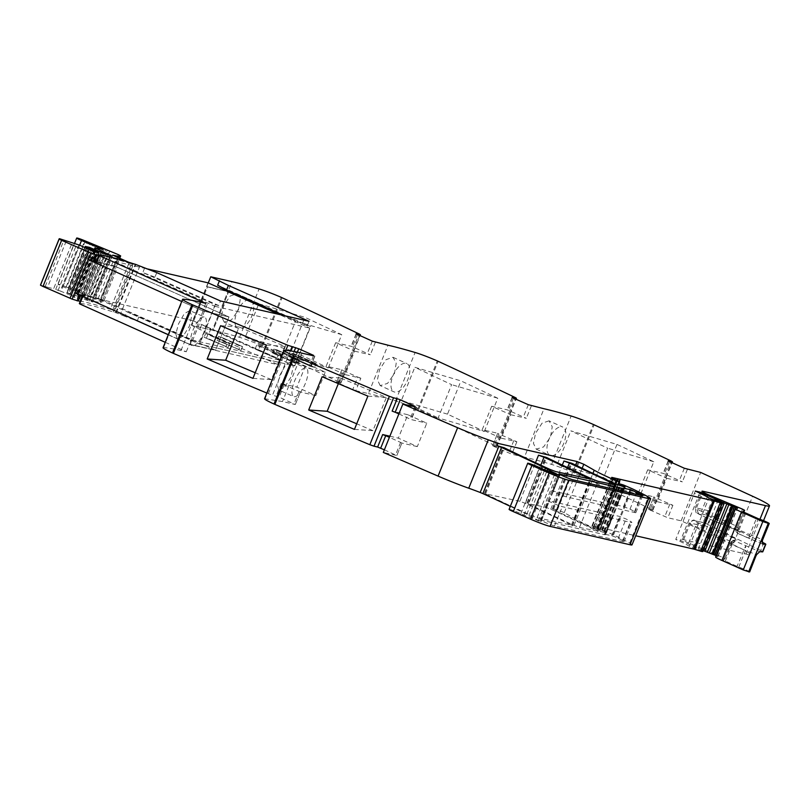 <?xml version="1.0" encoding="UTF-8"?>
<svg xmlns="http://www.w3.org/2000/svg" width="810" height="810" viewBox="0 0 810 810"><rect width="100%" height="100%" fill="white"/><g stroke="black" fill="none" stroke-linecap="round" stroke-linejoin="round"><path stroke-width="0.61" stroke-dasharray="4.05 3.04" d="M199.928 329.062L201.761 324.526L210.691 329.285L208.858 333.821L191.869 325.468L213.06 330.338L228.643 291.772L207.441 286.912L191.869 325.468L213.06 330.338L228.643 291.772L207.441 286.912L191.869 325.468L213.06 330.338L212.382 330.034L227.964 291.478L228.643 291.772L206.773 286.608L227.964 291.478L231.933 281.647M210.691 329.285L280.493 360.339L278.66 364.875L190.066 344.533L137.204 321.013L125.084 316.396L126.917 311.86L139.036 316.477L191.899 339.998L280.493 360.339M126.917 311.86L199.321 344.027L294.749 365.948L201.761 324.526M208.858 333.821L278.66 364.875M354.638 351.165L370.312 354.77L351.337 346.326L335.664 342.731L354.638 351.165L345.171 374.605L360.845 378.209L355.803 390.683L337.841 382.917L336.828 382.239L340.858 383.1L339.582 382.33A981.285 72.93 22 0 0 262.551 346.133L261.721 345.759A20.442 1.519 22 0 0 239.547 337.325A245.319 18.235 22 0 0 212.382 330.034L227.964 291.478M336.585 382.229L341.871 369.765L336.585 382.229M355.803 390.683L368.408 393.579L387.96 345.192M510.654 414.71L526.338 418.314L507.354 409.87L491.68 406.266L510.654 414.71L501.188 438.149L516.861 441.754L498.899 433.978L493.857 446.452L492.844 445.783L496.884 446.644L495.609 445.875A981.285 72.93 22 0 0 418.578 409.678L417.747 409.303A20.442 1.519 22 0 0 395.563 400.869A245.319 18.235 22 0 0 368.408 393.579M492.612 445.773L497.644 433.299L492.601 445.773M493.857 446.452L511.819 454.228L524.434 457.123L543.986 408.736M666.681 478.254L682.354 481.849L663.38 473.415L647.706 469.81L666.681 478.254L657.214 501.694L672.887 505.288L654.926 497.522L649.883 509.996L648.871 509.328L652.9 510.189L651.625 509.419A981.285 72.93 22 0 0 574.594 473.222L573.763 472.848A20.442 1.519 22 0 0 551.59 464.413A245.319 18.235 22 0 0 524.434 457.123M648.628 509.308L653.913 496.854L648.628 509.308M649.883 509.996L667.845 517.772L681.139 520.82L733.08 544.664L752.632 496.277M749.675 571.911A6.946 0.516 22 0 0 745.848 569.845A6.946 0.516 22 0 0 738.76 567.111L723.219 560.085L725.031 558.677L722.945 557.533L688.672 543.054A12.261 0.911 22 0 1 682.415 539.632A12.261 0.911 22 0 1 683.62 539.713L745.919 554.02A40.885 3.037 22 0 0 749.949 554.263A40.885 3.037 22 0 0 737.303 546.639A40.885 3.037 22 0 0 733.08 544.664M735.217 508.599L715.665 556.986L716.577 556.278L736.128 507.89M716.192 555.65L718.004 556.541L716.577 556.278M703.171 550.608L680.552 540.543L675.763 539.44L695.314 491.052M702.766 551.529L695.527 548.451A13.082 0.972 22 0 1 692.945 547.823L689.401 546.345A32.714 2.43 22 0 0 675.763 539.44M632.023 544.857A20.442 1.519 22 0 0 629.735 543.115A77.689 5.771 22 0 0 613.555 534.883L604.847 531.097L601.435 530.104L604.311 531.502A9.811 0.729 22 0 1 606.406 532.869A9.811 0.729 22 0 1 605.434 532.808L604.23 532.534A8.181 0.607 22 0 1 593.133 528.322A286.214 21.273 22 0 1 553.453 509.49L552.784 508.852L557.462 509.925L564.236 512.639L574.665 518.613A44.975 3.341 22 0 0 593.153 527.624L600.119 530.388L591.978 525.761L635.698 535.764M510.31 506.361A286.214 21.273 22 0 1 526.814 514.299A8.586 0.638 22 0 1 528.971 515.514A8.181 0.607 22 0 0 531.36 516.831L540.614 521.589L523.948 515.14A12.261 0.911 22 0 1 520.85 513.692A7.361 0.547 22 0 0 512.639 510.29A7.361 0.547 22 0 0 509.095 509.368M384.375 449.813L396.606 455.483L383.312 452.425M396.849 455.493L401.892 443.019L396.849 455.493M264.546 398.743L282.498 401.558L295.103 404.453L279.187 397.153L272.494 395.179L290.395 350.872M295.346 404.474L300.389 392L295.346 404.474M266.844 393.063A981.285 72.93 22 0 0 268.333 393.68L272.494 395.179M165.23 342.306L186.28 351.753L180.994 350.538A245.319 18.235 22 0 0 163.61 347.601A20.442 1.519 22 0 0 163.043 347.723M125.084 316.396L115.698 312.65A12.261 0.911 22 0 1 113.228 311.941A120.204 8.93 22 0 0 79.39 303.527L82.448 295.964L83.126 296.46L80.069 304.023M579.484 527.452L596.798 530.935A286.214 21.273 22 0 0 550.76 509.196L545.312 507.131L528.039 503.658A286.214 21.273 22 0 0 574.037 525.386L579.484 527.452L598.124 481.332M519.899 501.289L485.585 493.908A286.214 21.273 22 0 0 531.613 515.646L537.06 517.712L571.394 525.103A286.214 21.273 22 0 0 525.346 503.354L519.899 501.289L535.481 462.712M605.222 534.347L611.783 535.693L618.253 538.245A68.85 5.113 22 0 1 622.779 540.695A12.261 0.911 22 0 1 624.105 541.718A12.261 0.911 22 0 1 622.9 541.647L554.506 525.943A7.766 0.577 22 0 1 546.294 522.966A7.766 0.577 22 0 1 540.867 520.172A7.766 0.577 22 0 1 541.627 520.212L604.24 534.59A12.261 0.911 22 0 0 605.445 534.661A12.261 0.911 22 0 0 605.222 534.347L612.937 514.957L619.569 516.415L626.039 518.967A68.85 5.113 22 0 1 630.565 521.417A12.261 0.911 22 0 1 631.891 522.44A12.261 0.911 22 0 1 630.686 522.369L562.292 506.665A7.766 0.577 22 0 1 554.091 503.688A7.766 0.577 22 0 1 548.654 500.884A7.766 0.577 22 0 1 549.413 500.934L612.026 515.312A12.261 0.911 22 0 0 613.241 515.383A12.261 0.911 22 0 0 613.008 515.069M294.749 365.948L310.635 326.632L217.647 285.211M208.251 282.943L191.19 325.175M191.899 339.998L190.066 344.533M137.204 321.013L139.036 316.477M186.28 351.753L189.338 344.189L168.288 334.753M189.338 344.189L215.561 350.214L228.997 316.943L202.773 310.929L181.723 301.482M205.831 303.365L202.773 310.929M189.763 310.574L191.727 315.94L189.439 326.045L183.181 336.16L177.329 339.056L175.821 333.892L178.494 323.949L184.295 313.642L189.763 310.574L204.636 317.075A15.542 5.447 113.6 0 0 192.952 330.267A15.542 5.447 113.6 0 0 192.203 345.556A15.542 5.447 113.6 0 0 203.887 332.353A15.542 5.447 113.6 0 0 204.636 317.075M300.389 392L281.171 383.545L296.845 387.139L315.819 395.584L325.286 372.144L306.312 363.7L296.845 387.139M306.312 363.7L290.638 360.106L309.612 368.54L325.286 372.144M315.819 395.584L300.145 391.979M278.822 390.076L284.685 387.18L290.942 377.065L293.23 366.96L291.266 361.594L285.788 364.662L279.997 374.979L277.314 384.912L278.822 390.076L293.706 396.576A15.542 5.447 113.6 0 0 305.39 383.383A15.542 5.447 113.6 0 0 306.139 368.094A15.542 5.447 113.6 0 0 294.455 381.287A15.542 5.447 113.6 0 0 293.706 396.576M389.863 436.215L398.348 438.159L417.322 446.604L426.789 423.164L407.815 414.72L398.348 438.159M407.815 414.72L392.141 411.126M401.892 443.019L389.418 437.339M398.884 413.9L411.115 419.56L426.789 423.164M417.322 446.604L401.649 442.999M699.719 493.087L680.552 540.543M725.304 561.229L732.027 544.593L745.483 550.476L745.676 545.839L737.029 566.443M681.139 520.82L700.68 472.433M654.926 497.522L653.67 496.834M647.706 469.81L638.24 493.25L653.913 496.854M616.967 444.417L603.521 477.687A981.285 72.93 22 0 1 640.346 495.021L653.781 461.761A981.285 72.93 22 0 0 616.967 444.417L570.827 430.849L607.642 448.183L594.196 481.454L557.391 464.12L570.827 430.849M549.048 420.835L542.052 423.195L535.582 433.249L533.436 443.384L536.21 449.135L543.561 446.948L550.456 437.086L552.248 426.789L549.048 420.835L562.818 427.083A15.542 7.594 114.4 0 0 548.957 439.314A15.542 7.594 114.4 0 0 549.98 455.382A15.542 7.594 114.4 0 0 563.841 443.151A15.542 7.594 114.4 0 0 562.818 427.083M498.899 433.978L497.644 433.299M491.68 406.266L482.213 429.705L497.887 433.309M484.319 431.487L497.755 398.216A981.285 72.93 22 0 0 460.941 380.882L414.811 367.305L451.615 384.649L438.18 417.909L484.319 431.487A981.285 72.93 22 0 0 447.505 414.143L460.941 380.882M380.194 385.6L377.409 379.839L379.556 369.704L386.026 359.65L393.022 357.301L396.222 363.244L394.44 373.542L387.544 383.403L380.194 385.6L393.964 391.848A15.542 7.594 114.4 0 0 407.815 379.617A15.542 7.594 114.4 0 0 406.792 363.538A15.542 7.594 114.4 0 0 392.941 375.769A15.542 7.594 114.4 0 0 393.964 391.848M360.845 378.209L357.787 377.065L352.745 389.549M337.841 382.917L342.873 370.433L357.787 377.065M342.873 370.433L341.628 369.755M335.664 342.731L326.187 366.171L341.871 369.765M328.293 367.942L341.739 334.672A981.285 72.93 22 0 0 304.925 317.338L258.785 303.77L295.599 321.104L282.153 354.375L328.293 367.942A981.285 72.93 22 0 0 291.478 350.608L304.925 317.338M224.167 322.056L221.393 316.295L223.53 306.16L230.01 296.106L237.006 293.757L240.206 299.7L238.413 310.007L231.518 319.869L224.167 322.056L237.938 328.303A15.542 7.594 114.4 0 0 251.799 316.072A15.542 7.594 114.4 0 0 250.776 300.004A15.542 7.594 114.4 0 0 236.915 312.225A15.542 7.594 114.4 0 0 237.938 328.303M284.188 315.596L307.223 325.843L310.635 326.632M307.223 325.843L309.055 321.307M156.755 272.626L154.923 277.162L218.629 305.502L220.462 300.966M154.923 277.162L142.803 272.545L215.207 304.712L218.629 305.502M313.308 362.89L312.68 362.748L311.151 366.535L314.563 367.315L292.876 357.666L314.563 367.315L316.092 363.538L294.405 353.889L292.876 357.666L289.474 356.886L311.151 366.535L314.563 367.315L316.092 363.538L313.308 362.89L316.092 363.538L294.405 353.889L292.876 357.666L289.474 356.886L311.151 366.535L312.68 362.748L290.992 353.099L294.405 353.889L290.992 353.099L289.474 356.886L290.992 353.099L313.308 362.89M208.028 334.044L206.499 337.831L228.187 347.48L204.11 337.284L228.187 347.48L229.706 343.693L208.028 334.044L206.499 337.831L204.11 337.284L228.187 347.48L229.706 343.693L227.327 343.146L225.798 346.933L227.327 343.146L205.639 333.497L204.11 337.284L205.639 333.497L208.028 334.044L229.706 343.693L208.028 334.044M277.233 349.94L275.704 353.727L297.392 363.366L275.704 353.727L272.292 352.937L293.979 362.586L297.392 363.366L298.92 359.589L277.233 349.94L275.704 353.727L272.292 352.937L293.979 362.586L297.392 363.366L298.92 359.589L295.508 358.81L293.979 362.586L295.508 358.81L273.82 349.161L272.292 352.937L273.82 349.161L277.233 349.94L298.92 359.589L295.508 358.81L273.82 349.161L277.233 349.94M220.907 337.011L219.378 340.787L241.066 350.436L216.989 340.24L241.066 350.436L242.595 346.65L220.907 337.011L219.378 340.787L216.989 340.24L241.066 350.436L242.595 346.65L240.206 346.103L238.677 349.89L240.206 346.103L218.518 336.464L216.989 340.24L218.518 336.464L220.907 337.011L242.595 346.65L220.907 337.011M256.648 345.212L255.12 348.999L276.807 358.648L280.219 359.427L258.532 349.778L260.061 346.002L256.648 345.212L278.336 354.861L276.807 358.648M260.061 346.002L281.738 355.641L278.336 354.861M281.738 355.641L280.219 359.427M255.12 348.999L258.532 349.778M168.308 334.682L189.672 344.27L215.561 350.214L104.034 300.601A120.204 8.93 22 0 0 85.911 296.237A120.204 8.93 22 0 0 82.448 295.964M96.208 263.108L203.118 311L228.997 316.943L117.48 267.33A120.204 8.93 22 0 0 115.85 266.865A120.204 8.93 22 0 0 107.568 264.647A120.204 8.93 22 0 0 99.347 262.966A120.204 8.93 22 0 0 95.884 262.693L98.941 255.14M96.238 263.017L99.62 255.636M220.634 325.701L239.122 326.977L236.844 332.606M266.389 345.1L284.877 346.366L239.122 326.977M252.943 378.361L271.431 379.637L284.877 346.366M271.431 379.637L255.211 372.762M367.882 396.12L386.37 397.386L340.625 377.997L338.347 383.626M354.446 429.391L372.934 430.657L386.37 397.386M372.934 430.657L356.714 423.782M322.137 376.731L340.625 377.997M727.906 526.368A4.09 1.721 -66 0 1 727.765 526.328A4.09 1.721 -66 0 1 727.724 522.197L724.798 521.002A4.09 1.428 110.4 0 1 722.155 524.04A4.09 1.428 110.4 0 1 722.054 523.989A8.181 0.607 22 0 1 727.906 526.368L735.946 529.942A8.181 0.607 22 0 1 740.107 532.251L738.315 533.638A4.09 1.721 -66 0 1 738.183 533.598A4.09 1.721 -66 0 1 738.143 529.467L736.047 528.333L742.77 511.697L736.047 528.333A4.09 4.07 -127.8 0 0 738.315 533.638L762.787 544.117M708.304 515.535L707.981 513.672L710.249 511.12L696.448 507.951L698.311 513.236L708.304 515.535A12.261 0.911 22 0 0 710.613 516.78L762.19 542.214M762.757 551.833A8.181 0.607 22 0 0 760.691 550.537L763.749 542.973M710.249 511.12L704.143 526.247L703.991 523.543L705.247 523.098A12.261 0.911 22 0 0 707.555 524.333L760.691 550.537M657.214 501.694L638.24 493.25M653.781 461.761L607.642 448.183M603.521 477.687L557.391 464.12M640.346 495.021L594.196 481.454M501.188 438.149L482.213 429.705M497.755 398.216L451.615 384.649M447.505 414.143L401.365 400.575L414.811 367.305M401.365 400.575L438.18 417.909M345.171 374.605L326.187 366.171M341.739 334.672L295.599 321.104M291.478 350.608L245.349 337.031L258.785 303.77M245.349 337.031L282.153 354.375M762.635 544.077L748.734 538.275L749.868 534.681L751.599 535.359L758.312 518.724M144.636 268.009L142.803 272.545M616.987 505.237A12.261 0.911 22 0 1 617.21 505.551A12.261 0.911 22 0 1 616.005 505.481L553.392 491.103A7.766 0.577 22 0 0 552.622 491.052A7.766 0.577 22 0 0 558.06 493.857A7.766 0.577 22 0 0 566.261 496.834L634.655 512.538A12.261 0.911 22 0 0 635.87 512.608A12.261 0.911 22 0 0 634.544 511.586A68.85 5.113 22 0 0 630.008 509.136L623.538 506.584L616.906 505.136L623.852 488.227M740.107 532.251A4.09 4.07 52.2 0 1 737.849 526.925L736.057 528.322A4.09 4.09 0 0 0 738.183 533.598L748.693 538.275L751.599 535.359A6.946 0.516 22 0 1 759.324 538.387A6.946 0.516 22 0 1 762.504 540.159M104.034 300.601L117.48 267.33M215.207 304.712L199.321 344.027M128.648 262.238L133.377 264.333L114.736 310.463L94.061 301.259L100.288 302.616L101.999 302.039L90.305 296.703L108.935 250.584M112.701 255.14L94.061 301.259M74.743 292.704L80.777 294.526C84.777 294.88 91.398 296.399 100.642 299.092L215.561 350.214L228.997 316.943L114.088 265.832L96.319 261.508M66.177 241.177L47.547 287.297L40.864 284.816A32.521 2.42 22 0 0 40.5 285.009M47.547 287.297L53.642 288.694L72.272 242.575M78.874 244.893L60.234 291.013L53.642 288.694M58.047 290.507L76.687 244.387M60.234 291.013L66.795 293.686L85.425 247.566M86.781 248.164L68.151 294.293L66.795 293.686M98.415 252.882L79.947 298.606L80.959 299.275L74.155 297.27L68.151 294.293M69.579 295.235L88.209 249.115M74.155 297.27L92.785 251.151M77.213 298.414L95.843 252.295M80.959 299.275L99.59 253.155M85.009 247.394L66.997 292.663L71.138 294.688L89.343 249.622M71.138 294.688L79.947 298.606M66.764 292.531L77.274 296.095L95.904 249.966M95.479 249.794L77.244 294.931L92.887 302.008L86.083 300.014L77.274 296.095M86.083 300.014L104.713 253.894M89.13 301.148L107.77 255.028M92.887 302.008L111.517 255.889M91.874 301.34L110.342 255.616M87.298 299.305L105.523 254.188M82.974 297.695L101.28 252.366M81.618 297.088L99.934 251.758M77.244 294.931L79.512 295.437L98.152 249.318M103.731 249.794L85.091 295.923L76.474 293.939L79.512 295.437M85.091 295.923L84.037 295.356L102.546 249.531M85.334 241.005L66.693 287.125L66.126 286.892A6.946 0.516 22 0 0 58.057 284.168A6.946 0.516 22 0 0 62.876 286.659A79.046 5.872 22 0 0 84.037 295.356M66.693 287.125L68.334 287.823L86.974 241.694M68.334 287.823L69.781 288.421L88.411 242.301M69.781 288.421L71.432 289.119L90.072 242.99M71.432 289.119L72.89 289.717L91.53 243.597M72.89 289.717L74.56 290.405L93.201 244.286M74.56 290.405L76.029 291.013L94.659 244.883M76.029 291.013L77.709 291.691L96.339 245.572M77.709 291.691L79.177 292.288L97.818 246.169M79.177 292.288L80.858 292.967L99.498 246.847M80.858 292.967L82.336 293.564L100.966 247.435M82.336 293.564L84.017 294.233L102.657 248.113M84.017 294.233L85.485 294.82L104.126 248.69M85.485 294.82L87.166 295.478L105.806 249.358M87.166 295.478L88.634 296.055L107.264 249.925M90.305 296.703L88.634 296.055M203.118 311L189.672 344.27M114.088 265.832L100.642 299.092M99.225 255.13A120.204 8.93 22 0 1 128.932 263.179A12.302 0.911 -158 0 0 131.402 263.888L112.772 310.007A12.302 0.911 -158 0 1 110.302 309.298A120.204 8.93 22 0 0 80.281 301.209M131.402 263.888L133.377 264.333M112.772 310.007L114.736 310.463M208.028 282.842L192.75 320.649L294.405 365.867L309.683 328.06L278.964 314.401M192.75 320.649L98.02 298.89L199.675 344.108L294.405 365.867M98.02 298.89L113.299 261.083L214.954 306.312L199.675 344.108M146.468 268.707L113.299 261.083M214.954 306.312L309.683 328.06M180.994 350.538L200.546 302.15M163.61 347.601L183.161 299.204M268.333 393.68L285.849 350.315M294.111 351.51L290.638 360.106M281.171 383.545L276.129 396.019M284.229 384.679L279.187 397.153M299.133 391.311L294.091 403.785M302.049 353.17L282.498 401.558M314.655 356.066L309.612 368.54M284.654 350.234L265.113 398.621M400.636 442.331L395.594 454.805M416.158 407.086L411.115 419.56M526.814 514.299L544.725 469.972M528.971 515.514L546.973 470.964M531.36 516.831L549.443 472.068M539.754 520.85L558.191 475.217M540.614 521.589L559.254 475.46M538.174 521.022L556.814 474.903M532.069 518.744L550.699 472.625M523.948 515.14L542.589 469.01M520.85 513.692L539.48 467.572M629.735 543.115L648.375 496.996M613.555 534.883L632.195 488.754M612.775 534.519L631.415 488.4M606.629 531.785L625.269 485.666M604.847 531.097L623.477 484.977M601.941 530.196L620.581 484.076M602.478 530.672L620.632 485.747M603.703 531.218L621.908 486.152M604.311 531.502L622.566 486.334M605.434 532.808L624.075 486.688M604.23 532.534L622.86 486.415M593.133 528.322L611.773 482.203M553.453 509.49L572.083 463.371M552.784 508.852L571.323 462.966M484.917 493.26L503.455 447.373M557.462 509.925L575.576 465.072M545.312 507.131L562.302 465.092M527.371 503.01L545.91 457.123M564.236 512.639L582.167 468.261M574.665 518.613L592.93 473.404M593.153 527.624L611.55 482.102M597.365 529.497L615.772 483.924M599.4 530.256L617.797 484.724M599.926 530.378L618.293 484.906M599.491 530.003L619.042 481.616M596.99 528.819L616.542 480.421M596.494 528.434L616.005 480.138M598.023 528.707L617.372 480.816M597.112 528.14L616.663 479.753M595.289 527.33L614.831 478.933M594.003 526.773L613.555 478.386M592.545 525.872L612.016 477.697M597.871 527.492L617.088 479.945M598.752 527.695L617.635 480.948M600.463 527.695L619.073 481.636M600.777 527.745L619.356 481.778M701.744 550.992L721.295 502.605M698.21 549.423L717.761 501.036M695.527 548.451L715.078 500.064M692.945 547.823L712.496 499.436M689.401 546.345L708.952 497.958M708.031 500.226A32.714 2.43 22 0 0 694.393 493.32M716.293 555.69L735.369 508.477M717.802 556.531L737.353 508.143M716.779 556.298L736.331 507.9M738.76 567.111L745.483 550.476A6.946 0.516 22 0 1 753.219 553.503A6.946 0.516 22 0 1 756.398 555.275M725.021 558.687L731.744 542.052L729.952 543.439A4.09 4.07 52.2 0 1 731.227 541.748A4.09 4.09 0 0 0 729.942 543.449L723.219 560.085L729.942 543.449L732.027 544.593A4.09 1.721 114 0 1 735.257 541.202L759.729 551.681M722.945 557.533L729.658 540.898L731.754 542.042L733.02 540.361L737.049 539.814A8.181 0.607 22 0 0 732.898 537.506A4.09 1.721 114 0 0 729.658 540.898L711.129 533.314A4.09 1.428 -69.6 0 0 711.433 528.738L708.203 532.119L711.129 533.314L704.406 549.949M714.896 553.949L721.619 537.324A4.09 1.721 114 0 1 724.849 533.932L732.898 537.506M711.97 552.764L718.693 536.129L718.996 531.542L698.625 523.037A4.09 1.721 114 0 0 695.395 526.419L708.203 532.119L701.48 548.755M688.672 543.054L695.395 526.419A12.261 0.911 22 0 1 689.138 523.007A12.261 0.911 22 0 1 690.343 523.078A4.09 3.696 102.9 0 1 695.253 520.8A8.181 0.607 22 0 0 698.625 523.037M683.62 539.713L690.343 523.078L704.143 526.247M745.919 554.02L759.962 519.281M701.966 491.245L695.243 507.88A12.261 0.911 22 0 0 701.5 511.302A4.09 1.721 114 0 0 701.551 515.433C696.063 511.363 696.347 516.223 695.243 507.88A12.261 0.911 22 0 1 696.448 507.951L702.888 492.034M687.396 469.375L682.354 481.849M672.887 505.288L667.845 517.772M669.829 504.154L664.787 516.628M652.506 510.158L671.713 462.621M668.361 461.082L663.38 473.415M651.625 509.419L671.176 461.022M574.594 473.222L594.145 424.825M573.763 472.848L593.315 424.45M551.59 464.413L571.141 416.016M531.37 405.84L526.338 418.314M516.861 441.754L511.819 454.228M513.803 440.61L508.771 453.084M496.479 446.614L515.687 399.077M512.345 397.538L507.354 409.87M495.609 445.875L515.16 397.487M418.578 409.678L438.129 361.29M417.747 409.303L437.299 360.916M395.563 400.869L415.115 352.482M375.354 342.296L370.312 354.77M359.66 335.532L340.453 383.079M356.319 333.993L351.337 346.326M339.582 382.33L359.134 333.943M262.551 346.133L282.103 297.746M261.721 345.759L281.272 297.371M239.547 337.325L259.099 288.937M550.76 509.196L567.567 467.593M596.798 530.935L615.246 485.261M597.466 531.573L616.096 485.453M574.037 525.386L592.667 479.267M528.039 503.658L546.669 457.528M571.394 525.103L589.842 479.429M572.062 525.741L590.692 479.621M537.06 517.712L555.701 471.582M531.613 515.646L550.253 469.527M485.585 493.908L504.215 447.778M525.346 503.354L540.776 465.163M605.546 534.266L613.342 514.988M611.783 535.693L619.569 516.415M618.253 538.245L626.039 518.967M622.779 540.695L630.565 521.417M622.9 541.647L630.686 522.369M554.506 525.943L562.292 506.665M541.627 520.212L549.413 500.934M604.24 534.59L612.026 515.312M297.371 352.147L293.696 361.24M313.48 355.803L308.6 367.872M414.983 406.822L410.103 418.892M698.311 513.236A8.181 0.607 22 0 0 701.683 515.474L714.491 521.174A4.09 1.721 -66 0 1 714.359 521.124A4.09 1.721 -66 0 1 714.319 517.003L721.032 500.367M722.054 523.989L714.481 521.174L715.756 517.61L717.245 518.197L723.958 501.562M725.031 558.677L733.02 540.361L731.227 541.748A4.09 4.07 52.2 0 1 735.257 541.202L737.049 539.814M724.849 533.932A8.181 0.607 22 0 0 718.996 531.542M705.247 523.098L695.253 520.8M715.756 517.61L701.5 511.302L708.223 494.667M707.555 524.333L710.613 516.78M684.339 468.241L679.296 480.715M669.435 461.609L664.392 474.083M528.322 404.696L523.28 417.17M513.408 398.064L508.366 410.538M372.296 341.152L367.254 353.626M357.392 334.52L352.35 346.994M744.856 512.831L738.143 529.467L749.868 534.681L756.581 518.046M735.946 529.942A4.09 1.721 -66 0 1 735.814 529.902L739.014 531.481C738.416 531.957 738.021 530.439 737.859 526.915L743.752 512.315L737.859 526.915L735.774 525.771L742.497 509.146M734.447 505.561L727.724 522.197L735.774 525.771A4.09 1.721 -66 0 0 735.814 529.902L714.592 521.225A4.09 1.428 110.4 0 1 714.491 521.174A4.09 4.09 0 0 0 714.592 521.225A4.09 1.428 110.4 0 0 717.245 518.197L724.798 521.002L731.521 504.367M617.311 505.156L624.064 488.44M623.538 506.584L629.157 492.683M630.008 509.136L636.022 494.262M634.544 511.586L641.074 495.416M634.655 512.538L641.53 495.528M566.261 496.834L573.136 479.824M553.392 491.103L560.074 474.538M616.005 505.481L621.847 491.002M714.481 521.174A4.09 4.09 0 0 1 714.359 521.124L701.551 515.433A4.09 1.721 114 0 0 701.683 515.474M139.917 265.913L120.366 314.3M192.426 340.959L208.312 301.644M113.228 311.941L132.779 263.544M115.698 312.65L135.25 264.252M116.306 312.792L135.857 264.394M112.793 255.18L94.183 301.249M40.864 284.816L59.494 238.697M45.269 286.335L63.899 240.216M55.677 289.453L74.307 243.334M79.663 245.177L61.033 291.296M66.997 292.663L85.242 247.485M85.07 247.415L66.845 292.531M70.713 293.423L89.353 247.303M90.143 247.577L71.503 293.706M77.466 295.073L95.722 249.895M95.55 249.824L77.325 294.941M95.205 249.682L77.142 294.384M76.474 293.939L95.104 247.819M62.876 286.659L79.643 245.167M66.126 286.892L84.766 240.762M109.826 250.928L91.196 297.047M92.917 297.746L111.547 251.626M93.747 298.11L112.377 251.981M118.361 254.644L99.731 300.763M119.698 258.248L101.999 302.039L119.708 258.258M100.288 302.616L118.442 257.691M118.118 257.55L99.934 302.575M80.474 295.275L80.777 294.526M128.932 263.179L110.302 309.298M541.019 521.61L559.659 475.49M601.435 530.104L619.508 485.352M606.406 532.869L625.037 486.749M552.379 508.822L571.02 462.702M600.119 530.388L618.476 484.977M596.362 528.434L615.914 480.046M598.155 528.707L617.483 480.877M591.978 525.761L611.53 477.373M718.004 556.541L737.556 508.153M682.415 539.632L689.138 523.007C692.368 520.162 694.21 519.362 694.646 520.597L704.923 522.956M749.949 554.263L763.526 520.658M652.9 510.189L672.057 462.773M496.884 446.644L516.041 399.229M340.858 383.1L360.015 335.694M597.861 531.603L616.501 485.484M526.966 502.99L545.606 456.86M572.467 525.771L591.097 479.642M484.512 493.239L503.152 447.11M605.141 534.246L612.937 514.957M624.105 541.718L631.891 522.44M540.867 520.172L548.654 500.884M605.445 534.661L613.241 515.383M177.329 339.056L192.203 345.556M314.898 356.086L309.855 368.56M291.266 361.594L306.139 368.094M416.401 407.106L411.358 419.58M703.991 523.543L707.981 513.672M668.179 460.92L663.137 473.394M536.21 449.135L549.98 455.382M512.153 397.376L507.121 409.86M393.022 357.301L406.792 363.538M356.137 333.841L351.094 346.315M237.006 293.757L250.776 300.004M616.906 505.136L623.781 488.116M635.87 512.608L642.745 495.599M552.622 491.052L559.497 474.042M617.21 505.551L622.981 491.265M112.691 255.12L94.061 301.239M76.312 293.929L94.335 249.318M85.212 295.923L103.852 249.804M58.057 284.168L74.52 243.425"/><path stroke-width="1.21" d="M715.665 556.986A12.261 0.911 22 0 0 715.635 557.017A12.261 0.911 22 0 0 721.902 560.439L743.266 569.946L749.463 571.951A6.946 0.516 22 0 0 749.675 571.911L756.186 555.316A6.946 0.516 22 0 0 756.398 555.275M703.171 550.608L716.192 555.65M635.698 535.764L693.694 549.079A8.181 0.607 22 0 1 694.808 549.393L700.69 551.175A8.181 0.607 22 0 0 702.462 551.58L702.766 551.529M546.973 470.964L547.611 469.395A8.181 0.607 22 0 0 549.99 470.711L559.659 475.49L556.814 474.903L542.589 469.01A12.261 0.911 22 0 1 539.48 467.572C533.689 464.677 523.23 461.335 529.619 464.424L527.735 463.239L509.095 509.368A7.361 0.547 22 0 0 510.988 510.553A7.361 0.547 22 0 0 513.267 511.596L530.58 519.18A16.352 1.215 22 0 0 550.041 526.378L630.008 544.735A20.442 1.519 22 0 0 632.023 544.857L650.653 498.737A20.442 1.519 22 0 0 648.375 496.996A77.689 5.771 22 0 0 632.195 488.754L623.477 484.977L620.065 483.975L622.951 485.382A9.811 0.729 22 0 1 625.037 486.749A9.811 0.729 22 0 1 624.075 486.688L622.86 486.415A8.181 0.607 22 0 1 611.773 482.203A286.214 21.273 22 0 1 572.083 463.371L563.952 461.011L569.4 463.067A286.214 21.273 22 0 1 615.428 484.815L598.124 481.332L592.667 479.267A286.214 21.273 22 0 1 546.669 457.528L538.529 455.169L543.976 457.235A286.214 21.273 22 0 1 590.024 478.973L555.701 471.582L550.253 469.527A286.214 21.273 22 0 1 504.215 447.778L496.905 445.611L497.826 443.343A40.885 3.037 22 0 0 488.298 439.83A40.885 3.037 22 0 1 457.62 427.71L402.864 404.038L414.983 406.822M510.31 506.361A286.214 21.273 22 0 0 482.892 493.604L480.188 492.47A40.885 3.037 22 0 0 468.747 488.217L488.298 439.83M402.864 404.038L383.312 452.425L438.068 476.098A40.885 3.037 22 0 0 442.827 478.123A40.885 3.037 22 0 0 464.991 486.861A40.885 3.037 22 0 0 468.747 488.217M389.863 436.215L382.674 434.565L377.632 447.039L384.375 449.813M377.632 447.039L373.997 446.199L393.549 397.811L389.377 396.313A981.285 72.93 22 0 1 296.511 356.896A981.285 72.93 22 0 1 294.415 355.995L293.544 355.61A20.442 1.519 -158 0 1 284.097 350.355A20.442 1.519 -158 0 1 284.654 350.234A245.319 18.235 -158 0 1 287.692 350.507A245.319 18.235 -158 0 1 302.049 353.17L313.48 355.803M293.544 355.61L273.993 403.998L274.863 404.382A981.285 72.93 22 0 0 369.826 444.7L373.997 446.199M273.993 403.998C266.358 400.505 263.402 398.712 265.113 398.621M181.723 301.482L96.208 263.108L99.255 255.545L205.831 303.365L200.546 302.15A245.319 18.235 22 0 0 183.161 299.204A20.442 1.519 22 0 0 182.594 299.335L163.043 347.723A20.442 1.519 22 0 0 172.489 352.978L173.36 353.363A981.285 72.93 22 0 0 266.844 393.063M168.288 334.753L82.762 296.379L79.714 303.932L165.23 342.306M219.48 280.675L217.647 285.211L226.577 289.97L228.41 285.434L210.742 276.777L208.251 282.943M82.762 296.379L168.308 334.682M182.594 299.335A20.442 1.519 22 0 0 192.041 304.59L192.912 304.975A981.285 72.93 22 0 0 287.884 345.293L298.738 348.766L313.642 355.398M207.188 358.972L220.634 325.701A981.285 72.93 22 0 0 266.389 345.1L252.943 378.361A981.285 72.93 22 0 1 207.188 358.972L225.676 360.248L236.844 332.606M354.446 429.391L367.882 396.12A981.285 72.93 22 0 1 322.137 376.731L308.691 409.992A981.285 72.93 22 0 0 354.446 429.391M397.183 398.652L400.241 399.786L395.199 412.26L392.141 411.126L397.183 398.652L393.549 397.811M382.674 434.565L385.722 435.699L380.69 448.173M389.418 437.339L385.722 435.699M547.611 469.395A8.586 0.638 22 0 0 545.444 468.18A286.214 21.273 22 0 0 501.522 447.484L498.818 446.35A40.885 3.037 22 0 0 496.905 445.611M529.619 464.424A7.361 0.547 22 0 0 531.897 465.477L549.21 473.06A16.352 1.215 22 0 0 568.671 480.249L648.648 498.616A20.442 1.519 22 0 0 650.653 498.737M497.826 443.343L577.014 461.528L583.787 464.251L594.216 470.215A44.975 3.341 22 0 0 605.515 475.956A44.975 3.341 22 0 0 612.704 479.236L619.67 482.001L611.763 477.384L713.245 500.691A8.181 0.607 22 0 1 714.359 500.995L720.242 502.787A8.181 0.607 22 0 0 722.004 503.192L715.078 500.064A13.082 0.972 22 0 1 712.496 499.436L708.952 497.958A32.714 2.43 22 0 0 695.314 491.052L700.103 492.156L699.719 493.087M704.801 551.327L724.353 502.939L700.103 492.156M724.353 502.939L737.556 508.153L736.128 507.89L735.217 508.599A12.261 0.911 22 0 0 735.186 508.629A12.261 0.911 22 0 0 741.454 512.052L762.817 521.559L769.014 523.564A6.946 0.516 22 0 0 769.227 523.523A6.946 0.516 22 0 0 765.399 521.458A6.946 0.516 22 0 0 758.312 518.724L742.77 511.697M762.524 543.986L765.572 544.32L762.514 551.883L759.729 551.681L756.935 554.334M762.787 544.117L762.301 540.199L769.014 523.564M702.888 492.034L703.171 491.316L765.47 505.622A40.885 3.037 22 0 0 769.5 505.865A40.885 3.037 22 0 0 752.632 496.277L700.68 472.433L684.339 468.241L668.179 460.92L672.452 461.791L671.176 461.022A981.285 72.93 22 0 0 595.947 425.665A981.285 72.93 22 0 0 594.145 424.825L593.315 424.45A20.442 1.519 22 0 0 571.141 416.016A245.319 18.235 22 0 0 564.195 414.001A245.319 18.235 22 0 0 543.986 408.736L528.322 404.696L513.408 398.064L512.153 397.376L516.436 398.257L515.16 397.487A981.285 72.93 22 0 0 439.931 362.121A981.285 72.93 22 0 0 438.129 361.29L437.299 360.916A20.442 1.519 22 0 0 415.115 352.482A245.319 18.235 22 0 0 408.179 350.467A245.319 18.235 22 0 0 387.96 345.192L372.296 341.152L356.137 333.841L360.409 334.712L359.134 333.943A981.285 72.93 22 0 0 283.905 298.576A981.285 72.93 22 0 0 282.103 297.746L281.272 297.371A20.442 1.519 22 0 0 259.099 288.937A245.319 18.235 22 0 0 252.153 286.922A245.319 18.235 22 0 0 231.933 281.647L210.742 276.777M226.577 289.97L284.188 315.596M228.41 285.434L309.055 321.307L220.462 300.966L156.755 272.626L135.25 264.252A12.261 0.911 22 0 1 132.779 263.544A120.204 8.93 22 0 0 98.941 255.14L99.255 255.545M255.211 372.762L225.676 360.248M356.714 423.782L327.179 411.267L308.691 409.992M338.347 383.626L327.179 411.267M395.199 412.26L398.884 413.9M624.064 488.44L630.413 489.574L641.419 494.576C643.14 495.568 643.18 495.882 641.53 495.528C643.18 495.882 643.14 495.568 641.419 494.576L641.074 495.416M560.074 474.538L560.267 474.093C555.69 472.959 569.359 479.034 573.136 479.824L641.53 495.528M621.847 491.002L622.88 488.47L559.497 474.042M622.88 488.47L623.852 488.227L622.88 488.47M765.572 544.32A8.181 0.607 22 0 0 765.814 544.269A8.181 0.607 22 0 0 763.749 542.973L762.19 542.214M762.514 551.883A8.181 0.607 22 0 0 762.757 551.833L765.814 544.269M703.171 491.316A12.261 0.911 22 0 0 701.966 491.245A12.261 0.911 22 0 0 708.223 494.667L742.497 509.146L744.582 510.28L742.78 511.687M400.241 399.786L415.145 406.417M118.442 257.691L118.918 256.486L112.701 255.14L128.648 262.238M98.415 252.882L92.785 251.151L79.663 245.177L59.494 238.697A32.521 2.42 22 0 0 59.13 238.879L40.5 285.009A32.521 2.42 22 0 0 40.51 285.201L42.981 286.467A311.02 23.115 22 0 1 70.035 298.232A6.986 0.516 22 0 0 72.151 299.133L90.781 253.003L95.752 254.765A120.214 8.93 22 0 1 96.815 254.826A120.204 8.93 22 0 1 99.225 255.13M72.151 299.133L78.185 300.955L80.474 295.275M70.035 298.232L88.675 252.112A6.986 0.516 22 0 0 90.781 253.003M88.675 252.112A311.02 23.115 22 0 0 61.611 240.347L59.15 239.071A32.521 2.42 22 0 1 59.13 238.879M98.577 252.477L85.627 246.544L89.353 247.303L104.713 253.894L111.517 255.889L95.782 248.265L95.205 249.682M89.343 249.622L89.768 248.559M105.523 254.188L105.938 253.186M101.28 252.366L101.604 251.576M99.934 251.758L100.248 250.968M118.918 256.486L120.629 255.919L118.361 254.644L84.766 240.762A6.946 0.516 22 0 0 76.697 238.049A6.946 0.516 22 0 0 81.506 240.54A79.046 5.872 22 0 0 102.668 249.227L95.782 248.265M96.228 263.048L88.189 259.433L93.15 261.195L95.752 254.765M74.743 292.704L83.126 296.46M96.319 261.508L93.16 261.195M80.281 301.209A120.204 8.93 22 0 0 78.185 300.955M146.468 268.707L208.028 282.842L278.964 314.401M172.489 352.978L192.041 304.59M173.36 353.363L192.912 304.975M285.849 350.315L287.884 345.293M290.395 350.872L292.046 346.791M294.111 351.51L295.68 347.622M274.863 404.382L294.415 355.995M369.826 444.7L389.377 396.313M438.068 476.098L457.62 427.71M480.188 492.47L498.818 446.35M482.892 493.604L501.522 447.484M544.725 469.972L545.444 468.18M549.443 472.068L549.99 470.711M513.267 511.596L531.897 465.477M530.58 519.18L549.21 473.06M550.041 526.378L568.671 480.249M630.008 544.735L648.648 498.616M620.632 485.747L621.108 484.552M621.908 486.152L622.343 485.099M622.566 486.334L622.951 485.382M575.576 465.072L577.014 461.528M562.302 465.092L563.952 461.011M535.481 462.712L538.529 455.169M582.167 468.261L583.787 464.251M592.93 473.404L594.216 470.215M611.55 482.102L612.704 479.236M615.772 483.924L616.916 481.11M617.797 484.724L618.951 481.869M618.293 484.906L619.478 481.99M617.088 479.945L617.422 479.105M617.635 480.948L618.303 479.307M619.073 481.636L620.014 479.307M619.356 481.778L620.328 479.358M713.245 500.691L693.694 549.079M694.808 549.393L714.359 500.995M700.69 551.175L720.242 502.787M702.462 551.58L722.004 503.192M702.746 551.58L722.297 503.192M707.312 552.278L726.864 503.881M709.388 552.774L728.929 504.387M712.446 553.979L731.997 505.582M713.549 554.496L733.101 506.098M714.967 555.123L734.518 506.726M735.369 508.477L735.844 507.293M721.902 560.439L741.454 512.052M743.266 569.946L762.817 521.559M748.632 571.89L768.184 523.503M749.463 571.951L756.186 555.316M759.962 519.281L765.47 505.622M671.713 462.621L672.047 461.771M515.687 399.077L516.031 398.226M360.005 334.682L359.66 335.532M567.567 467.593L569.4 463.067M540.776 465.163L543.976 457.235M298.738 348.766L297.371 352.147M762.301 540.199A6.946 0.516 22 0 0 762.504 540.159L769.227 523.523M743.752 512.315L744.572 510.29L743.752 512.315M629.157 492.683L630.413 489.574M636.022 494.262L636.883 492.126M77.112 300.885L79.552 294.86M42.981 286.467L61.611 240.347M40.51 285.201L59.15 239.071M85.242 247.485L85.627 246.544M85.465 246.463L85.07 247.415M95.722 249.895L96.106 248.953M95.945 248.862L95.55 249.824M79.643 245.167L81.506 240.54M119.708 258.258L120.66 255.899L119.698 258.248M118.564 256.446L118.118 257.55M94.223 261.255L96.815 254.826M79.34 303.548L82.336 296.106M284.097 350.355L264.546 398.743M619.508 485.352L620.065 483.975M618.476 484.977L619.67 482.001M617.483 480.877L617.706 480.32M702.786 551.569L722.338 503.172M715.635 557.017L735.186 508.629M763.526 520.658L769.5 505.865M672.057 462.773L672.452 461.791M516.041 399.229L516.436 398.257M360.015 335.694L360.409 334.712M762.22 541.475L762.504 540.159M95.833 262.713L98.891 255.16M622.981 491.265L624.085 488.541M85.404 246.402L85.009 247.394M95.884 248.812L95.479 249.794M94.335 249.318L94.942 247.809M74.52 243.425L76.697 238.049"/></g></svg>

